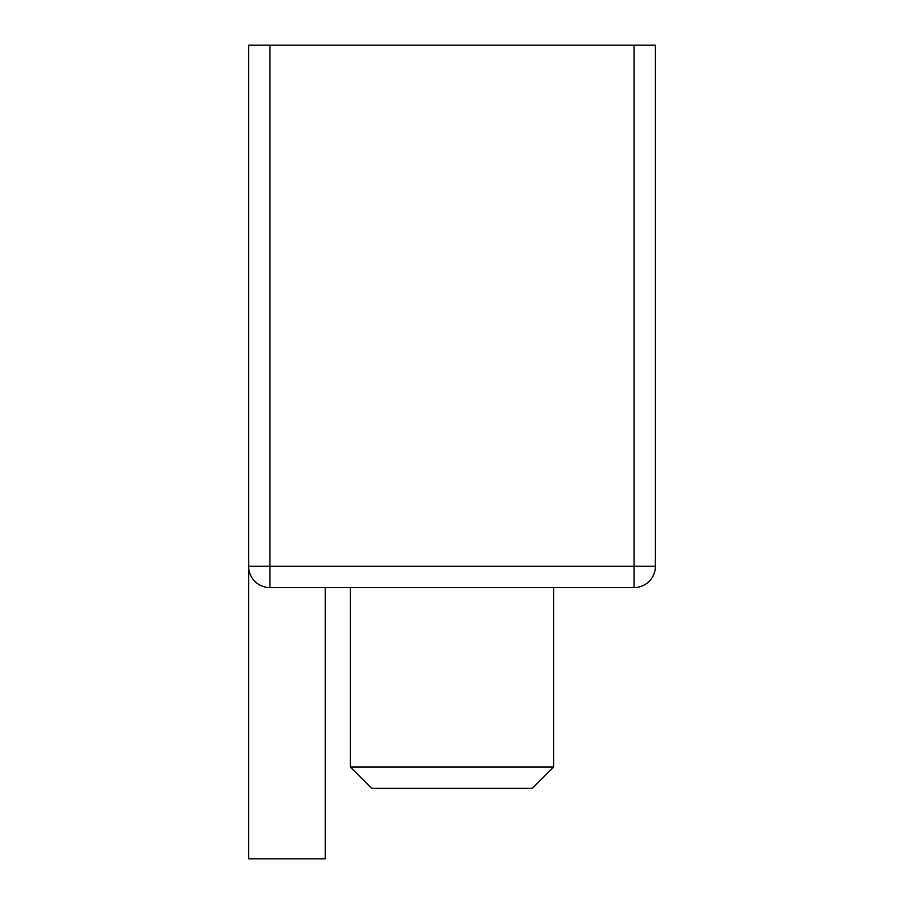 <?xml version="1.0" encoding="UTF-8"?>
<svg xmlns="http://www.w3.org/2000/svg" width="904" height="904" viewBox="0 0 904 904"><rect width="100%" height="100%" fill="white"/><g stroke="black" fill="none" stroke-linecap="round" stroke-linejoin="round"><path stroke-width="1.36" d="M634.043 45.2L655.4 45.2L655.4 566.243L634.043 566.243L634.043 587.6L269.957 587.6L269.957 566.243L248.6 566.243L248.6 45.2L634.043 45.2L634.043 566.243L269.957 566.243L269.957 45.2M325.259 587.6L325.259 858.8L248.6 858.8L248.6 566.243A21.357 21.357 0 0 0 269.957 587.6A21.357 21.357 0 0 1 248.6 566.243M452 788.333L371.657 788.333L350.3 766.976L553.7 766.976L532.343 788.333L452 788.333M634.043 587.6A21.357 21.357 0 0 0 655.4 566.243A21.357 21.357 0 0 1 634.043 587.6A21.357 21.357 0 0 0 655.4 566.243M553.7 587.6L553.7 766.976M350.3 587.6L350.3 766.976"/></g></svg>
